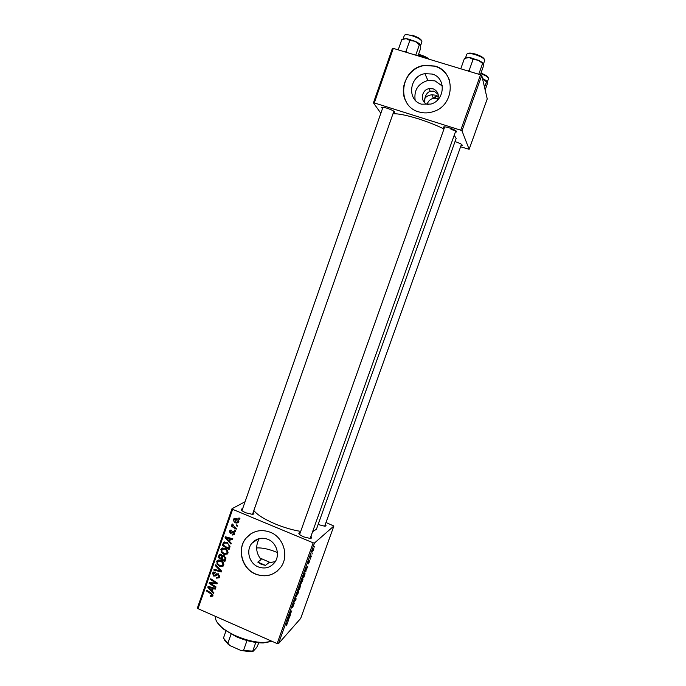 <?xml version="1.0" encoding="UTF-8"?>
<svg xmlns="http://www.w3.org/2000/svg" width="686" height="686" viewBox="0 0 686 686"><rect width="100%" height="100%" fill="white"/><g stroke="black" fill="none" stroke-linecap="round" stroke-linejoin="round"><path stroke-width="1.03" d="M427.361 103.646C428.476 100.816 430.491 99.024 433.406 98.287L437.96 98.69M438.183 94.436L434.075 91.135L430.208 91.238C427.91 92.19 426.289 93.999 425.329 96.649L424.84 98.51C426.195 96.477 428.518 95.234 431.82 94.788L435.859 95.2L438.354 96.452M433.252 97.935L435.413 97.369M415.141 100.096C413.847 90.072 418.108 83.538 427.91 80.476L435.027 80.862L442.341 86.102M437.256 100.285C439.443 94.951 438.045 91.118 433.055 88.794L429.033 88.64C421.093 89.977 419.935 102.368 427.558 104.341L428.801 104.615M424.814 102.789L424.84 98.51L424.051 102M432.189 74.054L424.891 73.676C409.242 75.872 406.584 100.31 421.547 104.178L430.928 104.075C445.274 100.156 446.234 77.578 432.189 74.054M434.907 66.062L424.66 65.359C400.384 67.957 395.616 105.841 418.734 111.869C423.708 113.379 428.733 113.241 433.809 111.458C455.075 104.881 455.907 71.293 434.907 66.062M449.261 79.773C446.603 72.982 441.835 68.463 434.958 66.199L424.72 65.496C408.273 67.46 397.829 88.245 406.292 101.897M275.257 561.637L268.715 562.794L265.491 565.375L261.357 564.381L257.799 562.108L261.1 559.562C255.887 553.027 255.278 546.039 259.265 538.579M258.185 566.876C249.207 563.378 245.742 550.481 251.839 543.312C256.212 538.407 261.563 537.078 267.909 539.333C276.681 542.695 280.368 555.145 274.717 562.434C270.318 567.759 264.813 569.243 258.185 566.876M270.318 532.242C260.783 528.863 252.697 530.818 246.068 538.116C236.619 548.954 241.798 568.745 255.535 574.113C265.714 577.758 274.151 575.443 280.848 567.168C289.252 556.046 283.575 537.292 270.318 532.242M250.819 533.845L246.205 538.021C236.764 548.86 241.944 568.634 255.672 574.01C263.647 577.089 270.919 576.06 277.478 570.898M444.262 128.153L443.396 127.313C443.422 126.533 445.411 126.721 449.356 127.896C454.458 129.663 456.867 131.009 456.576 131.918L455.367 132.029M382.505 108.534L381.648 107.702C381.63 106.965 383.44 107.136 387.058 108.208C392.306 110.043 394.827 111.441 394.613 112.393L393.43 112.495M455.015 141.582L455.47 141.719C460.186 143.357 462.433 144.575 462.201 145.363L461.069 145.449M325.301 524.481C326.425 525.536 326.21 526.111 324.632 526.188L318.115 524.524M310.904 536.443C312.139 537.67 311.821 538.321 309.961 538.399L303.564 536.838L299.756 534.703C298.384 533.451 298.556 532.748 300.271 532.593M253.177 512.425C254.403 513.582 254.112 514.217 252.302 514.328L245.502 512.734L242.089 510.838C240.743 509.655 240.915 508.978 242.604 508.815M454.226 135.236L456.147 138.426L316.426 529.249L312.619 531.659M300.7 531.384C292.699 530.098 284.261 527.637 275.386 524.01C264.41 519.328 257.233 514.834 253.846 510.521M443.971 128.968C436.485 125.281 427.995 121.919 418.503 118.875C406.669 115.222 398.163 113.516 392.984 113.765M313.159 542.815L314.488 543.012L278.473 643.665L277.127 643.571L313.159 542.815L232.648 509.346L198.022 608.679L197.422 607.933L231.997 508.729L245.074 501.732M314.488 543.012L333.868 526.025L326.004 522.509M302.56 578.924L303.041 578.975L302.569 580.973L300.296 584.352L302.56 578.924M305.896 570.658L305.819 571.867L305.073 570.349L305.407 569.414L307.714 566.55L305.896 570.658L305.09 570.315M287.254 623.763L286.096 625.898L287.168 623.42L285.805 624.191L286.079 623.42L287.528 622.691L287.117 623.703M294.294 603.045L292.588 607.667L294.045 603.783L291.782 607.856L294.294 603.045M295.263 597.755L296.155 598.844L295.812 599.804L293.376 603.037L295.743 599.504L294.971 598.578L295.263 597.755M298.213 591.075L298.71 591.092L298.247 593.056L295.949 596.503L298.213 591.075M314.788 546.288L314.505 547.068L314.788 546.288M278.473 643.665L300.691 618.412L333.868 526.025M300.665 585.149L299.49 589.54L297.921 590.337L300.665 585.149M288.077 620.444L288.034 621.525L287.151 620.436L287.485 619.509L289.921 616.268L288.077 620.444L287.271 620.093M289.475 615.342L290.461 614.759L290.187 615.514L288.557 616.517L291.344 611.749L289.946 612.615L290.229 611.843L291.85 610.874L289.475 615.342M309.472 561.688L308.348 563.943L309.523 561.028L307.868 563.806L309.232 560.462L308.194 563.077L309.712 560.273L309.377 561.645M304.961 574.165L303.821 577.449L302.286 578.144L304.661 572.982L305.15 573.042L304.781 574.088M313.725 548.2L313.725 549.82L312.139 552.076L313.725 548.2M312.267 553.336L311.984 554.117L312.267 553.336M311.007 556.32L311.427 556.2L311.144 556.972L310.081 557.349L310.938 554.991L311.007 556.32M310.424 558.473L310.149 559.253L310.424 558.473M235.684 530.63L235.418 531.384L234.458 530.801L234.723 530.021L235.684 530.63M237.467 525.502L237.21 526.265L236.25 525.682L236.516 524.901L237.467 525.502M227.881 553.233L227.478 553.962L223.953 554.425L221.175 552.101L221.286 548.731L224.879 548.32C227.126 549.263 228.129 550.901 227.881 553.233M231.268 543.261L230.976 544.075L225.077 537.704L225.402 536.778L232.837 538.767L232.571 539.53L230.547 538.956L229.647 541.546L231.268 543.261M225.823 558.816L224.811 561.723L218.182 557.478L219.297 554.674L221.244 554.357L222.616 556.089L224.356 555.789L225.823 558.816M221.561 571.018L221.226 571.978L213.792 570.049L214.058 569.294L220.429 570.941L215.335 565.633L215.618 564.827L221.561 571.018M210.876 596.777L210.259 596.426L210.431 595.637L212.137 595.568L211.159 594.007L206.495 590.98L206.76 590.217L211.588 593.356L212.943 595.98L210.876 596.777L212.334 595.568M216.004 586.907L215.738 587.67L209.144 583.383L209.419 582.594L216.107 583.117L210.491 579.524L210.756 578.761L217.359 583.031L217.085 583.82L210.405 583.323L216.004 586.907M277.127 643.571L198.022 608.679M213.929 592.858L213.638 593.673L207.789 587.267L208.115 586.35L215.481 588.417L215.215 589.171L213.217 588.579L212.317 591.135L213.929 592.858M219.597 576.926L219.126 577.826L216.433 578.135L216.613 577.355L217.711 577.603L218.791 576.523L218.122 574.551L215.558 575.914L213.723 576.103L212.566 573.273L212.977 572.51L215.49 572.115L215.301 572.896L213.38 573.659L213.946 575.331L218.32 573.77L219.597 576.926M223.662 565.307L223.267 566.019L219.743 566.482L216.973 564.149L217.068 560.805L220.669 560.385C222.907 561.337 223.91 562.974 223.662 565.307M232.237 535.046L232.314 534.205L233.986 533.665L233.54 532.336L230.342 533.485L229.424 531.281L229.827 530.561L231.594 530.209L231.422 531.007L230.059 531.59L230.487 532.679L233.746 531.556L234.621 533.974L234.218 534.711L232.237 535.046L233.411 534.317M229.784 547.497L229.03 549.649L222.384 545.413L223.439 542.72L226.8 542.3L230.024 546.253L229.784 547.497M238.762 522.123L238.419 522.723L236.07 523.066C234.243 522.38 233.429 521.12 233.617 519.285L233.952 518.693L236.396 518.419C238.136 519.096 238.925 520.331 238.762 522.123M236.447 528.426L236.181 529.198L231.328 526.136L231.594 525.365L232.597 526.008L232.005 524.061L232.931 524.49L234.518 527.174L236.447 528.426M239.929 518.479L239.663 519.233L238.702 518.65L238.977 517.87L239.929 518.479M441.784 85.373L442.273 85.621M480.552 74.791L481.769 75.469L461.97 130.812L460.735 130.194L480.552 74.791L393.31 48.38L374.307 102.909L373.424 102.857L380.85 113.267M373.424 102.857L392.401 48.406L393.31 48.38M461.97 130.812L469.147 149.299L460.598 146.761M469.147 149.299L487.24 98.913L481.769 75.469M460.735 130.194L374.307 102.909M451.011 129.603L455.453 130.486M231.997 508.729L232.648 509.346M210.182 582.637L209.144 583.383M216.75 582.637L216.107 583.117M215.044 581.539L214.349 582.045M211.177 579.035L210.491 579.524M213.543 582.817L212.514 583.572M211.262 582.697L210.405 583.323M208.784 586.539L207.789 587.267M213.989 587.996L213.217 588.579M213.466 588.391L213.638 587.893M209.907 588.468L211.64 590.372L212.351 588.322L208.681 587.242L209.907 588.468M212.926 589.411L211.64 590.372M209.41 586.71L208.681 587.242M213.123 587.756L212.351 588.322M210.919 595.928L210.259 596.426M212.986 594.925L212.137 595.568M207.163 590.483L206.495 590.98M212.994 595.782L212.411 595.602M219.409 577.372L218.397 577.218M217.213 577.578L216.433 578.135M219.769 575.82L218.791 576.523M218.817 574.053L218.122 574.551M218.388 573.796L217.445 574.474M216.527 575.108L215.25 575.022L213.723 576.103M213.938 572.887L214.092 572.21L212.566 573.273M215.241 572.004L214.204 572.759M216.184 574.251L217.008 573.59M214.675 569.449L213.792 570.049M221.064 570.495L220.429 570.941M215.979 565.195L215.335 565.633M223.465 565.736L222.17 565.736M220.549 565.924L219.743 566.482M217.659 563.678L216.973 564.149M218.019 561.174L218.165 560.531L216.656 561.542M218.165 560.531L218.397 560.042M219.674 560.068L218.482 560.934M222.83 564.964L223.808 564.604M217.719 563.789L220.043 565.744L222.856 564.895C222.941 563.077 222.101 561.817 220.326 561.105L217.745 561.431L217.719 563.789M221.098 560.591L220.326 561.105M223.808 564.235L222.856 564.895M219.409 556.663L218.182 557.478M220.163 555.111L220.515 554.159M220.009 554.202L219.297 554.674M223.104 556.578L223.37 555.651M219.22 557.212L221.286 558.533L221.852 555.96L221.012 555.12L219.992 555.248L219.22 557.212M222.521 557.701L221.286 558.533M221.75 554.631L221.012 555.12M222.487 555.54L221.852 555.96M222.058 559.03L224.296 560.462L225.017 558.293L224.073 556.535L222.993 556.698L222.058 559.03M225.548 559.613L224.296 560.462M224.811 556.037L224.073 556.535M225.908 557.684L225.017 558.293M233.677 534.154L234.458 534.343M233.146 534.385L232.142 535.003M234.286 533.476L233.772 534.051M234.766 533.176L233.986 533.665M234.26 531.89L233.54 532.336M233.995 531.719L233.034 532.302M232.408 532.722L230.342 533.485M231.551 530.432L229.424 531.281M232.383 531.899L233.094 531.436M226.226 537.001L225.077 537.704M231.439 538.399L230.547 538.956M230.788 538.81L230.976 538.27M227.212 538.887L228.961 540.782L229.681 538.716L225.977 537.67L227.212 538.887M230.179 540.011L228.961 540.782M226.817 537.155L225.977 537.67M230.565 538.158L229.681 538.716M223.602 544.65L222.384 545.413M224.373 543.038L224.828 541.923M224.656 541.949L223.439 542.72M223.43 545.147L228.524 548.388L228.858 547.419C229.373 545.336 228.584 543.878 226.491 543.038L224.262 543.14L223.43 545.147M229.75 547.582L228.524 548.388M227.289 542.532L226.491 543.038M229.99 546.682L228.858 547.419M227.649 553.731L226.303 553.722M224.794 553.868L223.953 554.425M221.878 551.638L221.175 552.101M222.213 549.126L222.35 548.534L220.858 549.495M222.35 548.534L222.624 547.977M223.945 548.011L222.753 548.851M227.023 552.959L228.018 552.582M221.921 551.741L224.253 553.688L227.075 552.83C227.16 551.012 226.311 549.752 224.536 549.04L221.964 549.357L221.921 551.741M225.325 548.534L224.536 549.04M228.026 552.196L227.075 552.83M238.608 522.458L237.742 522.32M237.056 522.483L236.07 523.066M234.929 518.993L235.049 518.462L233.617 519.285M236.061 518.29L234.946 518.993M238.454 521.643L237.939 522.149L236.121 519.173L234.415 519.293L236.25 522.278L237.939 522.149M236.962 518.693L236.121 519.173M238.874 521.403L238.119 521.84M237.022 525.219L236.25 525.682M232.091 525.682L231.328 526.136M232.383 523.993L231.868 524.293M235.221 530.338L234.458 530.801M239.483 518.196L238.702 518.65M298.813 589.257L299.49 589.54M298.384 589.471L299.679 586.702L298.247 589.42M299.053 589.137L300.519 585.938L298.925 589.077M295.949 596.22L296.481 596.443M296.309 595.611L296.764 595.68L298.35 591.864L296.095 595.517M295.049 598.364L296.155 598.844M287.228 620.23L288.326 620.71M287.726 619.964L288.72 618.24L287.374 619.818M287.305 619.998L287.983 620.298M289.603 615.265L290.187 615.514M290.787 611.509L291.344 611.749M290.307 611.801L290.898 612.058M290.967 611.406L291.567 611.663M305.236 570.675L306.11 571.044M305.604 570.006L306.565 568.385L305.253 569.86M305.141 570.177L305.819 570.46M303.083 577.132L303.821 577.449M302.74 577.286L303.915 576.763L304.798 573.779L302.612 577.235M300.296 584.103L300.82 584.326M300.665 583.452L301.103 583.554L302.68 579.739L300.442 583.357M312.67 550.386L312.782 551.381L313.759 549.049L312.567 550.343M310.338 556.629L311.144 556.972M271.716 641.401L263.27 642.945C254.883 642.928 245.82 640.818 236.07 636.634L222.513 628.513L216.973 622.056M215.533 616.397C214.941 619.612 217.102 623.334 222.041 627.553C225.754 630.631 230.427 633.427 236.07 635.948C246.18 640.287 255.569 642.473 264.239 642.499L271.99 641.299M265.491 565.375L257.799 562.108M276.398 552.144C268.663 549.014 262.086 547.608 256.675 547.942M259.608 557.881L270.79 562.752M483.261 63.721C482.721 62.683 481.058 61.517 478.288 60.222L469.25 57.513L473.057 59.493L478.288 60.222L483.338 63.952L483.176 66.928L480.38 74.74M478.751 74.242L482.49 63.807M470.09 71.618L469.13 70.504L473.057 59.493M469.13 70.504L467.861 70.95M460.76 68.797L464.465 58.396L469.25 57.513L465.468 58.018L466.797 54.245C467.569 53.148 470.33 53.251 475.072 54.563C481.289 56.655 484.496 58.61 484.71 60.445L483.373 64.192M465.082 58.156L464.465 58.396M469.138 57.504L473.674 58.49M484.539 87.311L486.485 81.883L482.49 78.538M485.156 89.986L487.086 84.61L487.257 81.934L486.485 81.883M482.567 78.573C485.165 79.773 486.708 80.828 487.197 81.737M406.978 52.513L406.001 51.399L404.809 51.862M406.163 38.622L410.502 39.556M418.014 55.858L420.732 48.131L420.535 45.096L419.352 44.847L415.725 55.163M406.001 51.399L409.808 40.517L415.081 41.271L419.352 44.847M398.206 49.864L401.799 39.574L406.284 38.639L409.808 40.517M420.509 45.036C419.901 43.93 418.091 42.669 415.081 41.271L406.284 38.639L403.094 39.068M225.926 631.077L223.456 638.091L229.81 645.526L224.391 640.004M255.801 642.422L252.714 651.108L253.151 651.263L249.678 651.7L240.743 650.405L229.81 645.526M258.871 642.773L256.727 647.455L253.151 651.263M231.053 634.181L227.778 643.468M240.743 650.405L252.714 651.108M247.011 640.553L243.496 650.474M438.02 96.22L435.035 96.52M211.279 587.233L210.499 587.816M211.82 593.51L211.159 594.007M216.862 573.633L215.85 574.345M219.872 569.251L219.211 569.714M220.326 554.64L218.825 555.626M223.199 556.312L221.715 557.306M225.943 558.267L224.794 559.056M233.06 531.47L231.611 532.353M228.712 537.661L227.812 538.227M224.502 542.677L223.019 543.604M286.439 623.188L286.988 623.428M475.372 54.083C480.715 55.849 483.699 57.59 484.316 59.305M467.835 53.594C468.83 52.796 471.325 52.959 475.321 54.065M487.292 82.123L488.543 78.616C488.475 77.209 485.877 75.563 480.766 73.676M480.937 73.188C485.422 74.825 487.832 76.3 488.175 77.612M420.647 45.465L421.933 41.812C421.616 39.899 418.263 37.85 411.866 35.672C407.518 34.463 405.014 34.369 404.346 35.389L403.059 39.076M412.2 35.218C417.731 37.07 420.844 38.888 421.538 40.688M428.201 58.945L418.366 54.854M418.537 54.383L420.612 54.923M420.672 54.94C424.745 56.252 427.515 57.667 429.007 59.185M431.82 94.788L433.406 98.287M430.208 91.238L429.033 88.64M427.91 80.476L424.891 73.676M251.839 543.312L258.322 538.844M444.339 126.833L443.396 127.313M382.548 107.239L381.648 107.702M253.117 541.923L252.877 542.6M461.85 144.575L462.201 145.363M394.201 111.466L394.613 112.393M456.156 130.957L456.576 131.918M212 595.825L213.012 595.045M218.457 577.158L219.76 576.214M212.977 572.51L213.766 571.961M217.068 560.805L218.079 560.128M222.59 565.384L223.808 564.535M220.283 555.06L221.304 554.382M223.387 556.44L224.356 555.789M229.827 530.561L230.599 530.098M223.559 542.566L224.459 542M221.286 548.731L222.375 548.037M226.8 553.328L228.026 552.504M233.952 518.693L234.844 518.187M287.074 623.377L286.525 623.137M263.27 642.945L264.239 642.499M222.513 628.513L222.041 627.553M310.209 538.39L455.83 130.726M299.576 534.54L444.725 126.85M461.481 144.309L324.684 526.188M382.951 107.265L241.935 510.71M393.875 111.226L252.517 514.32M227.598 643.88L227.143 642.945M249.678 651.7L250.622 651.263"/></g></svg>
